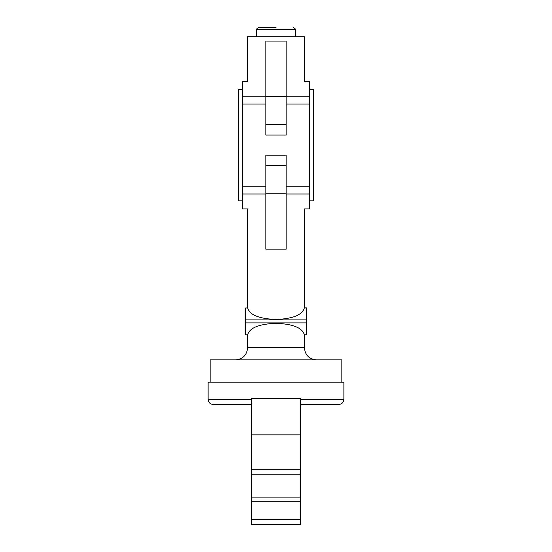 <?xml version="1.0" encoding="UTF-8"?>
<svg xmlns="http://www.w3.org/2000/svg" width="552" height="552" viewBox="0 0 552 552"><rect width="100%" height="100%" fill="white"/><g stroke="black" fill="none" stroke-linecap="round" stroke-linejoin="round"><path stroke-width="0.83" d="M276 27.6L258.778 27.6L276 27.6M286.129 96.241L309.43 96.241L309.43 81.289L304.366 81.289L304.366 36.715L247.634 36.715L247.634 81.289L242.569 81.289L242.569 193.987L265.871 193.987M286.129 87.05C309.955 80.012 309.955 80.012 286.129 87.05M309.43 96.241L309.43 186.162L286.129 186.162M265.871 186.162L242.569 186.162M251.684 404.457L213.189 404.457C210.112 404.154 208.428 402.463 208.125 399.393L208.125 382.17L343.875 382.17L343.875 399.393L300.316 399.393M341.847 382.17L341.847 359.883L210.153 359.883L210.153 382.17M286.129 193.987L309.43 193.987L309.43 208.939L304.366 208.939L304.366 307.85L306.394 307.85L306.394 334.795L304.359 334.795C302.358 327.805 292.905 323.976 276 323.306C259.095 323.976 249.642 327.805 247.641 334.795L245.605 334.795L247.634 334.919L247.634 347.725C246.916 355.108 242.859 359.159 235.476 359.883M242.569 193.987L242.569 208.939L247.634 208.939L247.634 307.85L245.605 307.975L247.641 307.975C249.642 314.957 259.095 318.794 276 319.463C292.905 318.794 302.358 314.957 304.359 307.975L306.394 307.975M265.871 203.177C242.045 210.215 242.045 210.215 265.871 203.177M309.43 89.396L313.481 89.396L313.481 200.831L309.43 200.831M242.569 89.396L238.519 89.396L238.519 200.831L242.569 200.831M306.394 334.795L304.366 334.919L304.366 347.725L247.634 347.725M245.605 307.975L245.605 334.795M265.871 41.062L265.871 135.04L286.129 135.04L286.129 41.062L265.871 41.062M265.871 165.697L265.871 249.166L286.129 249.166L286.129 165.697L265.871 165.697L265.871 155.188L286.129 155.188L286.129 165.697M265.871 87.05C242.045 80.012 242.045 80.012 265.871 87.05M265.871 96.241L242.569 96.241M286.129 203.177C309.955 210.215 309.955 210.215 286.129 203.177M309.43 186.162L309.43 193.987M309.43 104.066L286.129 104.066M265.871 104.066L242.569 104.066M343.875 399.393C343.572 402.463 341.888 404.154 338.811 404.457L300.316 404.457M251.684 519.335L251.684 524.4L300.316 524.4L300.316 519.335L251.684 519.335L251.684 501.706L300.316 501.706L300.316 519.335M251.684 434.845L300.316 434.845L300.316 398.378L251.684 398.378L251.684 501.706M251.684 497.904L300.316 497.904L300.316 501.706M300.316 434.845L300.316 469.697L251.684 469.697M300.316 469.697L300.316 474.761L251.684 474.761M300.316 474.761L300.316 497.904M295.251 36.715L295.251 29.629L256.749 29.629C256.356 28.987 257.025 28.311 258.778 27.6M251.684 399.393L208.125 399.393M265.871 96.4L286.129 96.4M265.871 124.531L286.129 124.531M265.871 193.828L286.129 193.828M306.394 322.885L245.605 322.885M245.605 319.884L306.394 319.884M304.366 347.725C305.083 355.108 309.141 359.159 316.524 359.883M256.749 36.715L256.749 29.629M295.251 29.629C295.651 29.021 294.975 28.352 293.222 27.6"/></g></svg>
